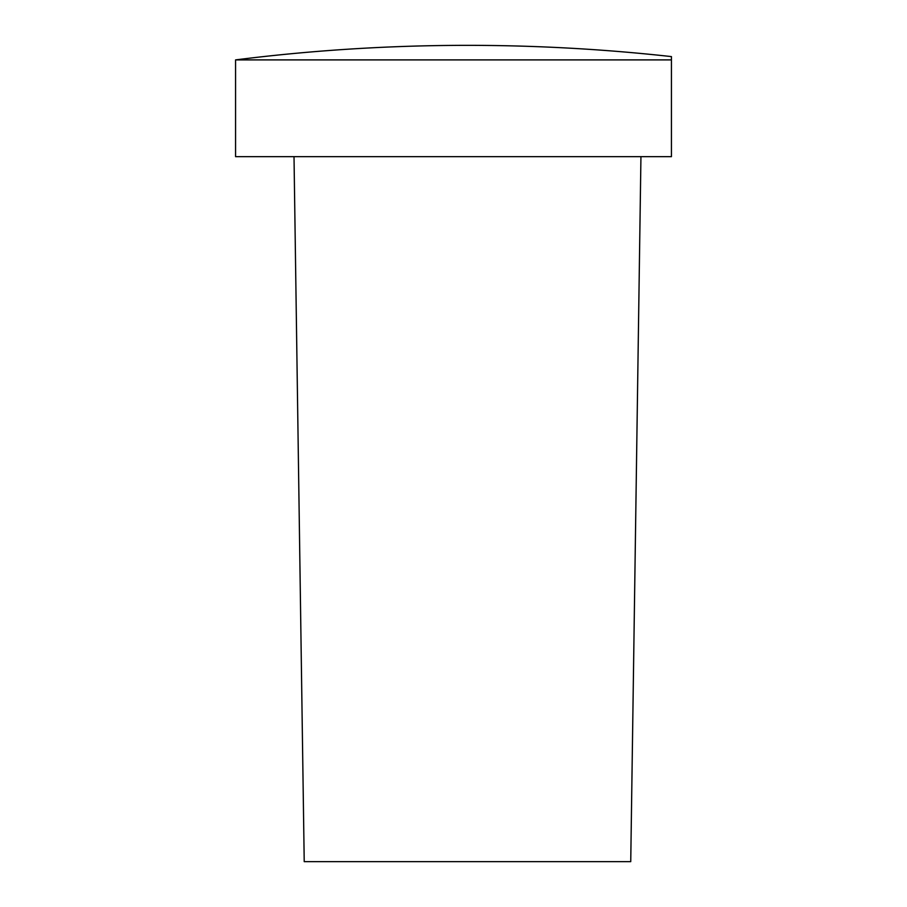 <?xml version="1.0" encoding="UTF-8"?>
<svg xmlns="http://www.w3.org/2000/svg" width="907" height="907" viewBox="0 0 907 907"><rect width="100%" height="100%" fill="white"/><g stroke="black" fill="none" stroke-linecap="round" stroke-linejoin="round"><path stroke-width="1.36" d="M294.015 156.662L304.219 861.65L630.739 861.65L640.943 156.662M235.571 59.896L235.571 156.662L671.429 156.662L671.429 59.896L235.571 59.896A1855.223 1855.223 0 0 1 671.429 56.597L671.429 59.896"/></g></svg>
